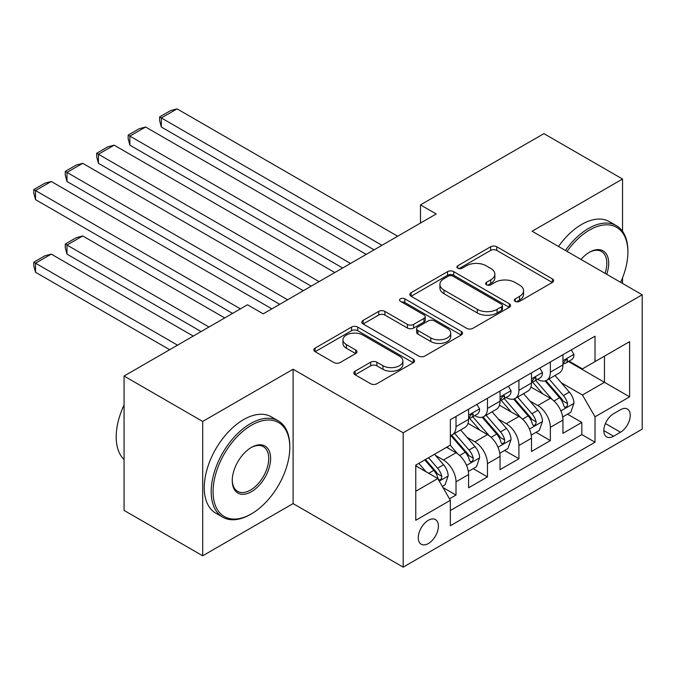<?xml version="1.0" encoding="UTF-8"?>
<svg xmlns="http://www.w3.org/2000/svg" width="676" height="676" viewBox="0 0 676 676"><rect width="100%" height="100%" fill="white"/><g stroke="black" fill="none" stroke-linecap="round" stroke-linejoin="round"><path stroke-width="1.01" d="M515.23 301.369A3.059 1.766 0 0 0 519.548 301.369L552.351 282.433A4.369 2.518 0 0 0 553.627 280.658A4.369 2.518 0 0 0 552.351 278.875L496.784 246.791A4.369 2.518 0 0 0 490.615 246.791L457.813 265.727A3.059 1.766 0 0 0 456.917 266.978A3.059 1.766 0 0 0 457.813 268.22A3.059 1.766 0 0 0 462.13 268.22L466.381 265.769A13.968 8.07 0 0 1 486.137 265.769L490.768 268.448A13.968 8.07 0 0 1 494.857 274.152A13.968 8.07 0 0 1 490.768 279.856L486.517 282.306A3.059 1.766 0 0 0 485.63 283.548A3.059 1.766 0 0 0 486.517 284.799A3.059 1.766 0 0 0 490.844 284.799L495.085 282.348A13.968 8.07 0 0 1 514.842 282.348L519.472 285.019A13.968 8.07 0 0 1 523.57 290.722A13.968 8.07 0 0 1 519.472 296.426L515.23 298.876A3.059 1.766 0 0 0 514.335 300.127A3.059 1.766 0 0 0 515.23 301.369L515.23 298.876M428.339 543.546A14.23 8.213 120 0 0 437.634 530.998A14.23 8.213 120 0 0 435.454 519.599A14.23 8.213 120 0 0 428.339 520.3A14.23 8.213 120 0 0 419.044 532.84A14.23 8.213 120 0 0 421.224 544.248A14.23 8.213 120 0 0 428.339 543.546M355.094 371.192A4.369 2.518 0 0 0 353.81 372.975A4.369 2.518 0 0 0 355.094 374.757L370.685 383.757A4.369 2.518 0 0 0 376.853 383.757L413.281 362.725A4.369 2.518 0 0 0 414.557 360.95A4.369 2.518 0 0 0 413.281 359.167L357.714 327.083A4.369 2.518 0 0 0 351.537 327.083L315.117 348.115A4.369 2.518 0 0 0 313.833 349.898A4.369 2.518 0 0 0 315.117 351.681L333.944 362.547A4.369 2.518 0 0 0 340.121 362.547L355.711 353.548A4.369 2.518 0 0 0 356.987 351.765A4.369 2.518 0 0 0 355.711 349.982L346.374 344.591A11.678 6.743 0 0 1 342.952 339.825A11.678 6.743 0 0 1 350.16 333.598A11.678 6.743 0 0 1 362.885 335.059L399.465 356.176A11.678 6.743 0 0 1 402.888 360.95A11.678 6.743 0 0 1 395.68 367.178A11.678 6.743 0 0 1 382.954 365.716L376.853 362.192A4.369 2.518 0 0 0 370.685 362.192L355.094 371.192L355.094 374.757M293.105 369.231L202.69 421.435L124.063 376.042L124.063 510.405L202.69 555.799L293.105 503.595L403.183 567.147L403.183 432.784L293.105 369.231L293.105 503.595M622.545 231.344L622.545 179.03L532.122 231.234L642.2 294.787L403.183 432.784M622.545 179.03L543.918 133.637L420.48 204.904L420.48 223.063M124.063 376.042L247.5 304.775L263.226 313.85L436.206 213.979L420.48 204.904M466.685 328.333A4.369 2.518 0 0 0 472.862 328.333L509.29 307.301A4.369 2.518 0 0 0 510.566 305.518A4.369 2.518 0 0 0 509.29 303.735L453.723 271.651A4.369 2.518 0 0 0 447.546 271.651L411.118 292.683A4.369 2.518 0 0 0 409.842 294.466A4.369 2.518 0 0 0 411.118 296.249L466.685 328.333M401.688 302.037A3.059 1.766 0 0 1 404.789 302.468L404.789 298.834L461.285 331.451A4.369 2.518 0 0 1 462.561 333.234A4.369 2.518 0 0 1 461.285 335.017L424.858 356.041A4.369 2.518 0 0 1 418.681 356.041L363.113 323.965L363.113 320.399A4.369 2.518 0 0 0 361.837 322.182A4.369 2.518 0 0 0 363.113 323.965M363.113 320.399L378.704 311.399A4.369 2.518 0 0 1 384.881 311.399L407.417 324.412A4.369 2.518 0 0 0 413.594 324.412L423.928 318.438A4.369 2.518 0 0 0 425.212 316.655A4.369 2.518 0 0 0 423.928 314.872L400.471 301.327A3.059 1.766 0 0 1 399.575 300.085A3.059 1.766 0 0 1 401.459 298.454A3.059 1.766 0 0 1 404.789 298.834M449.489 498.829L456.013 495.06L442.966 487.531M435.538 455.463L443.439 460.018A17.787 10.275 60 0 1 456.013 481.811L468.595 474.544L468.595 487.802L487.464 476.901L473.158 468.645M466.989 437.304L474.89 441.859A17.787 10.275 60 0 1 487.464 463.651L500.046 456.385L500.046 469.643L518.914 458.75L504.609 450.486M498.44 419.145L506.332 423.7A17.787 10.275 60 0 1 518.914 445.492L531.497 438.225L531.497 451.483L550.365 440.591L550.365 427.333A17.787 10.275 -120 0 0 537.783 405.549L529.891 400.986M536.06 432.327L550.365 440.591M468.595 474.544A17.787 10.275 -120 0 0 456.013 452.759L446.582 447.309M500.046 456.385A17.787 10.275 -120 0 0 487.464 434.6L468.02 423.37M531.497 438.225A17.787 10.275 -120 0 0 518.914 416.441L499.463 405.211M620.5 409.724L613.58 413.72A13.79 7.96 120 0 0 604.572 425.863A13.79 7.96 120 0 0 606.685 436.916A13.79 7.96 120 0 0 613.58 436.231L620.5 432.234A13.79 7.96 120 0 0 629.508 420.092A13.79 7.96 120 0 0 627.396 409.039A13.79 7.96 120 0 0 620.5 409.724M403.183 567.147L642.2 429.15L642.2 294.787M415.757 491.249L437.778 478.54L450.351 500.325L450.351 525.751L595.024 442.222L595.024 416.805L582.442 395.012L561.342 382.827M450.351 500.325L415.757 520.3L415.757 465.105L450.351 445.129L450.351 419.712L595.024 336.183L595.024 361.601L629.618 341.634L629.618 396.829L595.024 416.805M474.721 415.622L474.89 415.715A17.787 10.275 60 0 0 483.779 416.593L496.361 409.335A17.787 10.275 -120 0 0 500.046 401.189L500.046 391.015M506.172 397.463L506.332 397.556A17.787 10.275 60 0 0 515.23 398.434L527.812 391.176A17.787 10.275 -120 0 0 531.497 383.03L531.497 372.865M450.351 510.498L581.816 434.6L581.816 422.432L562.947 433.324L562.947 420.075A17.787 10.275 -120 0 0 550.365 398.282L530.913 387.052M537.623 379.304L537.783 379.397A17.787 10.275 -120 0 0 546.681 380.284A17.787 10.275 -120 0 0 550.365 372.138L550.365 361.964M546.681 380.284L559.263 373.017A17.787 10.275 -120 0 0 562.947 364.871L562.947 354.706M456.013 416.441L456.013 426.607A17.787 10.275 60 0 1 452.328 434.752A17.787 10.275 60 0 1 450.351 435.471M452.328 434.752L464.911 427.485A17.787 10.275 -120 0 0 468.595 419.348L468.595 409.174M487.464 398.282L487.464 408.448A17.787 10.275 60 0 1 483.779 416.593M518.914 380.123L518.914 390.297A17.787 10.275 60 0 1 515.23 398.434M518.914 445.492L518.914 458.75M487.464 463.651L487.464 476.901M456.013 481.811L456.013 495.06M437.778 478.54L415.757 465.832M582.442 395.012L604.462 382.303L604.462 356.159L629.618 341.634M568.44 361.508L629.618 396.829M569.074 361.145L582.442 368.868L595.024 361.601M622.545 283.438L622.545 277.853M202.69 421.435L202.69 555.799M567.502 414.168L581.816 422.432M581.816 434.6L595.024 442.222M516.456 301.809L519.472 300.06A13.968 8.07 0 0 0 523.57 294.356L523.57 290.722M494.857 274.152L494.857 277.777A13.968 8.07 0 0 1 490.768 283.481L487.742 285.23M552.292 282.467L496.784 250.424A4.369 2.518 0 0 0 490.615 250.424L459.029 268.651M509.231 307.335L453.723 275.284A4.369 2.518 0 0 0 447.546 275.284L411.177 296.282M501.567 306.769A3.059 1.766 0 0 0 502.462 305.518A3.059 1.766 0 0 0 501.567 304.268L452.793 276.112A3.059 1.766 0 0 0 448.475 276.112L443.997 278.698A13.968 8.07 0 0 0 439.907 284.393A13.968 8.07 0 0 0 443.997 290.097L477.34 309.346A13.968 8.07 0 0 0 497.097 309.346L501.567 306.769L501.567 310.394A3.059 1.766 0 0 0 502.462 309.152L502.462 305.518M439.907 284.393L439.907 288.027A13.968 8.07 0 0 0 443.997 293.73L443.997 290.097M501.567 310.394L497.097 312.98A13.968 8.07 0 0 1 477.34 312.98L443.997 293.73M363.173 323.998L378.704 315.033L378.704 311.399M425.212 316.655L425.212 320.289A4.369 2.518 0 0 1 423.928 322.072L413.594 328.037A4.369 2.518 0 0 1 407.417 328.037L384.881 315.033A4.369 2.518 0 0 0 378.704 315.033M404.789 302.468L461.226 335.051M430.798 337.907A11.678 6.743 0 0 0 443.524 339.369A11.678 6.743 0 0 0 450.74 333.141A11.678 6.743 0 0 0 447.318 328.375L434.431 320.931A4.369 2.518 0 0 0 428.254 320.931L417.912 326.905A4.369 2.518 0 0 0 416.636 328.688A4.369 2.518 0 0 0 417.912 330.471L430.798 337.907L430.798 341.541A11.678 6.743 0 0 0 443.524 343.002A11.678 6.743 0 0 0 450.74 336.775L450.74 333.141M416.636 328.688L416.636 332.322A4.369 2.518 0 0 0 417.912 334.105L417.912 330.471M430.798 341.541L417.912 334.105M402.888 360.95L402.888 364.575A11.678 6.743 0 0 1 395.68 370.803A11.678 6.743 0 0 1 382.954 369.341L376.853 365.826A4.369 2.518 0 0 0 370.685 365.826L355.145 374.791M342.952 339.825L342.952 343.459A11.678 6.743 0 0 0 346.374 348.225L346.374 344.591M355.652 353.582L346.374 348.225M413.222 362.759L357.714 330.716A4.369 2.518 0 0 0 351.537 330.716L315.168 351.714M562.685 416.957L570.806 412.267L573.949 403.183A11.788 6.802 -120 0 0 569.361 392.122L554.996 375.484M552.115 399.431L535.688 380.419M161.327 199.64L311.188 286.159L98.426 163.322L96.702 156.874L96.702 153.249L107.704 146.895L114.151 145.163L98.426 154.246L98.426 163.322M542.769 393.897L533.237 382.861A28.24 16.308 -120 0 0 532.358 381.881M545.076 380.918L559.61 397.75A11.788 6.802 60 0 1 563.818 405.87L564.671 407.265L566.268 407.036L567.333 405.744L567.587 403.69A11.788 6.802 -120 0 0 563.387 395.57L549.013 378.932M545.938 380.647L561.553 398.722A6.008 3.464 60 0 1 563.066 401.071L567.587 403.69M381.948 245.304L161.327 117.928L161.327 127.012L374.09 249.841M571.279 349.889L573.949 354.52A11.788 6.802 60 0 1 571.516 359.733L565.533 363.189A11.788 6.802 -120 0 0 567.587 360.469L567.341 359.429L565.871 359.716L563.818 362.649A11.788 6.802 60 0 1 562.947 364.33M397.674 236.228L177.053 108.853L161.327 117.928L159.604 116.931L170.606 110.577L177.053 108.853M563.336 363.739L563.387 363.739A11.788 6.802 -120 0 0 565.533 363.189M161.327 127.012L159.604 120.565L159.604 116.931M620.627 282.331A54.266 31.324 120 0 0 627.894 252.207A54.266 31.324 120 0 0 589.523 230.051A54.266 31.324 120 0 0 567.063 251.404M565.44 250.466A55.593 32.102 -60 0 1 588.576 228.42A55.593 32.102 -60 0 1 616.377 225.666A55.593 32.102 -60 0 1 627.894 251.117L627.894 252.207M580.988 259.44A27.133 15.666 -60 0 1 589.523 252.207L589.523 252.207A27.133 15.666 -60 0 1 606.702 274.287M558.52 246.478A55.593 32.102 -60 0 1 581.656 224.424A55.593 32.102 -60 0 1 609.456 221.669L616.377 225.666M605.054 273.341A25.798 14.897 120 0 0 601.479 251.472A25.798 14.897 120 0 0 589.041 252.486M250.492 514.402L251.438 513.853A54.266 31.324 120 0 0 251.438 513.853A54.266 31.324 120 0 0 289.801 447.402A54.266 31.324 120 0 0 251.43 425.246A54.266 31.324 120 0 0 213.067 491.705A54.266 31.324 120 0 0 251.43 513.853L250.492 514.402A55.593 32.102 -60 0 1 222.691 517.157A55.593 32.102 -60 0 1 214.174 472.6A55.593 32.102 -60 0 1 250.492 423.615A55.593 32.102 -60 0 1 278.292 420.861A55.593 32.102 -60 0 1 289.801 446.312L289.801 447.402M251.43 491.705A27.133 15.666 -60 0 1 232.248 480.628A27.133 15.666 -60 0 1 251.43 447.402L251.43 447.402A27.133 15.666 -60 0 1 270.62 458.472A27.133 15.666 -60 0 1 251.43 491.705M232.257 480.07A25.798 14.897 120 0 0 237.589 491.351A25.798 14.897 120 0 0 250.492 490.066A25.798 14.897 120 0 0 267.341 467.336A25.798 14.897 120 0 0 263.386 446.667A25.798 14.897 120 0 0 250.957 447.681M222.691 517.157L215.771 513.16A55.593 32.102 -60 0 1 207.253 468.612A55.593 32.102 -60 0 1 243.571 419.619A55.593 32.102 -60 0 1 271.372 416.864L278.292 420.861M124.063 459.562A55.593 32.102 -60 0 1 124.063 405.093M531.235 435.116L539.355 430.418L542.498 421.342A11.788 6.802 -120 0 0 537.91 410.273L523.545 393.635M520.664 417.591L504.237 398.578M129.876 217.799L279.737 304.318L66.983 181.481L65.251 175.033L65.251 171.408L76.261 165.045L82.709 163.322L66.983 172.405L66.983 181.481M511.318 412.056L501.786 401.02A28.24 16.308 -120 0 0 500.908 400.031M513.625 399.077L528.159 415.901A11.788 6.802 60 0 1 532.367 424.021L533.22 425.424L534.817 425.196L535.882 423.903L536.136 421.841A11.788 6.802 -120 0 0 531.936 413.729L517.571 397.091M514.487 398.798L530.102 416.881A6.008 3.464 60 0 1 531.615 419.23L536.136 421.841M499.784 453.275L507.913 448.577L511.056 439.501A11.788 6.802 -120 0 0 506.459 428.432L492.094 411.794M489.213 435.75L472.794 416.737M98.426 235.958L232.561 313.394L35.532 199.64L33.8 193.192L33.8 189.559L44.81 183.204L51.258 181.481L35.532 190.564L35.532 199.64M479.867 430.215L470.335 419.179A28.24 16.308 -120 0 0 469.457 418.19M482.182 417.236L496.716 434.06A11.788 6.802 60 0 1 500.916 442.18L501.769 443.574L503.367 443.355L504.431 442.062L504.693 440A11.788 6.802 -120 0 0 500.485 431.88L486.12 415.25M483.036 416.957L498.651 435.04A6.008 3.464 60 0 1 500.164 437.389L504.693 440M468.333 471.425L476.462 466.736L479.605 457.66A11.788 6.802 -120 0 0 475.008 446.591L460.643 429.953M208.977 327.015L66.983 245.033L82.709 235.958L224.702 317.94M457.762 453.909L450.241 445.197M66.983 254.117L65.251 247.669L65.251 244.036L66.983 245.033L66.983 254.117L201.11 331.553M448.416 448.365L447.199 446.954M450.731 435.395L465.265 452.219A11.788 6.802 60 0 1 469.465 460.339L470.319 461.733L471.916 461.514L472.98 460.212L473.242 458.159A11.788 6.802 -120 0 0 469.034 450.039L454.669 433.4M451.585 435.116L467.2 453.199A6.008 3.464 60 0 1 468.713 455.548L473.242 458.159M65.251 244.036L76.261 237.682L82.709 235.958M442.332 486.441L445.011 484.895L448.154 475.811A11.788 6.802 -120 0 0 443.566 464.75L434.516 454.272M177.526 345.174L35.532 263.192L51.258 254.117L193.251 336.09M426.074 471.78L418.79 463.356M35.532 272.267L33.8 265.829L33.8 262.195L35.532 263.192L35.532 272.267L169.659 349.712M416.965 466.524L415.757 465.13M424.765 459.9L433.815 470.378A11.788 6.802 60 0 1 438.014 478.498L438.876 479.892L440.465 479.673L441.529 478.371L441.791 476.318A11.788 6.802 -120 0 0 437.583 468.198L428.542 457.72M425.491 459.486L435.75 471.358A6.008 3.464 60 0 1 437.262 473.707L441.791 476.318M33.8 262.195L44.81 255.841L51.258 254.117M350.498 263.463L129.876 136.087L129.876 145.171L342.639 268M539.828 368.048L542.498 372.679A11.788 6.802 60 0 1 540.065 377.892L534.091 381.34A11.788 6.802 -120 0 0 536.136 378.628L535.891 377.58L534.42 377.876L532.367 380.808A11.788 6.802 60 0 1 531.497 382.489M366.223 254.387L145.602 127.012L129.876 136.087L128.153 135.09L139.155 128.736L145.602 127.012M531.894 381.898L531.936 381.898A11.788 6.802 -120 0 0 534.091 381.34M129.876 145.171L128.153 138.724L128.153 135.09M319.055 281.622L96.702 153.249M508.377 386.207L511.056 390.838A11.788 6.802 60 0 1 508.614 396.051L502.64 399.499A11.788 6.802 -120 0 0 504.693 396.787L504.44 395.739L502.969 396.035L500.916 398.967A11.788 6.802 60 0 1 500.046 400.64M334.772 272.538L114.151 145.163M500.443 400.057L500.485 400.057A11.788 6.802 -120 0 0 502.64 399.499M287.604 299.781L65.251 171.408M476.926 404.366L479.605 408.997A11.788 6.802 60 0 1 477.163 414.211L471.189 417.658A11.788 6.802 -120 0 0 473.242 414.946L472.989 413.898L471.518 414.194L469.465 417.126A11.788 6.802 60 0 1 468.595 418.799M303.33 290.697L82.709 163.322M468.992 418.207L469.034 418.207A11.788 6.802 -120 0 0 471.189 417.658M240.428 308.856L33.8 189.559M271.879 308.856L51.258 181.481M443.439 460.018L456.013 452.759M474.89 441.859L487.464 434.6M506.332 423.7L518.914 416.441M537.783 405.549L550.365 398.282M550.365 372.138L562.947 364.871M456.013 426.607L468.595 419.348M487.464 408.448L500.046 401.189M518.914 390.297L531.497 383.03M550.365 427.333L562.947 420.075M605.417 423.531L620.5 432.234M603.829 430.604L613.58 436.231M519.472 300.06L519.472 296.426M486.517 284.799L486.517 282.306M490.768 283.481L490.768 279.856M457.813 268.22L457.813 265.727M490.615 250.424L490.615 246.791M496.784 250.424L496.784 246.791M552.351 282.433L552.351 278.875M411.118 296.249L411.118 292.683M447.546 275.284L447.546 271.651M453.723 275.284L453.723 271.651M509.29 307.301L509.29 303.735M477.34 312.98L477.34 309.346M497.097 312.98L497.097 309.346M384.881 315.033L384.881 311.399M407.417 328.037L407.417 324.412M413.594 328.037L413.594 324.412M423.928 322.072L423.928 318.438M461.285 335.017L461.285 331.451M370.685 365.826L370.685 362.192M376.853 365.826L376.853 362.192M382.954 369.341L382.954 365.716M355.711 353.548L355.711 349.982M315.117 351.681L315.117 348.115M351.537 330.716L351.537 327.083M357.714 330.716L357.714 327.083M413.281 362.725L413.281 359.167M560.886 410.915L573.873 403.411M563.387 395.57L569.361 392.122M553.99 400.995L559.61 397.75M573.873 354.385L562.947 360.697M566.065 359.59L567.587 360.469M529.435 429.074L542.422 421.57M531.936 413.729L537.91 410.273M522.54 419.154L528.159 415.901M497.984 447.225L510.972 439.73M500.485 431.88L506.459 428.432M491.089 437.304L496.716 434.06M466.533 465.384L479.529 457.889M469.034 450.039L475.008 446.591M459.638 455.463L465.265 452.219M439.265 481.126L448.078 476.039M437.583 468.198L443.566 464.75M428.728 473.318L433.815 470.378M542.422 372.544L531.497 378.856M534.615 377.749L536.136 378.628M510.972 390.703L500.046 397.015M503.164 395.908L504.693 396.787M479.529 408.862L468.595 415.165M471.721 414.067L473.242 414.946"/></g></svg>
